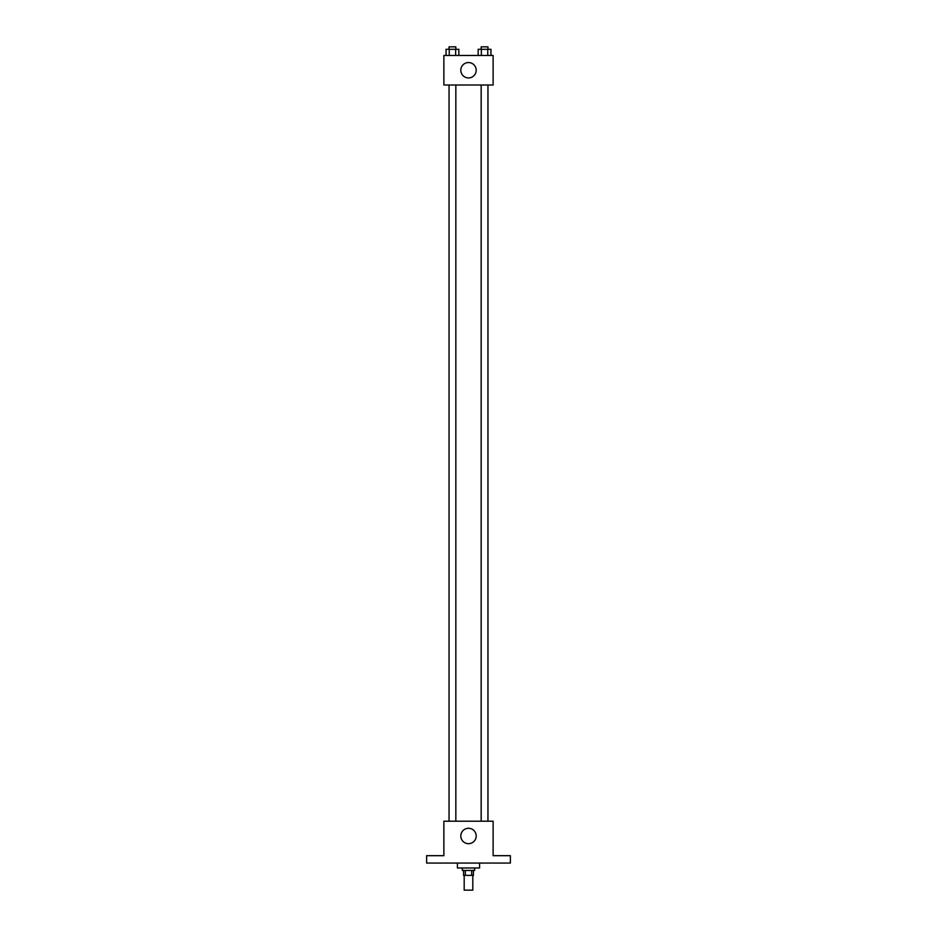 <?xml version="1.0" encoding="UTF-8"?>
<svg xmlns="http://www.w3.org/2000/svg" width="937" height="937" viewBox="0 0 937 937"><rect width="100%" height="100%" fill="white"/><g stroke="black" fill="none" stroke-linecap="round" stroke-linejoin="round"><path stroke-width="1.41" d="M464.19 875.381L464.19 890.15L472.81 890.15L472.81 875.381M471.662 870.45L471.662 875.381L463.581 875.381L463.581 870.45M471.662 875.381L473.419 875.381L473.419 870.45M474.661 867.99L474.661 870.45L462.339 870.45L462.339 867.99M465.338 870.45L465.338 875.381M457.42 863.071L457.42 867.99L479.58 867.99L479.58 863.071M510.36 863.071L426.64 863.071L426.64 855.68L443.88 855.68L443.88 821.21L493.12 821.21L493.12 855.68L510.36 855.68L510.36 863.071M476.195 835.98A7.695 7.695 0 0 1 464.658 842.644A7.695 7.695 0 0 1 464.658 829.315A7.695 7.695 0 0 1 476.195 835.98M481.161 821.21L481.161 85.009M455.839 85.009L455.839 821.21M493.12 85.009L443.88 85.009L443.88 55.47L493.12 55.47L493.12 85.009M476.195 70.24A7.695 7.695 0 0 1 464.658 76.904A7.695 7.695 0 0 1 464.658 63.575A7.695 7.695 0 0 1 476.195 70.24M490.953 55.47L490.953 49.31L478.151 49.31L478.151 55.47M487.755 49.31L487.755 55.47M481.36 49.31L481.36 55.47M481.161 49.31L481.161 46.85L487.954 46.85L487.954 49.31M458.849 55.47L458.849 49.31L446.047 49.31L446.047 55.47M455.64 49.31L455.64 55.47M449.245 49.31L449.245 55.47M449.046 49.31L449.046 46.85L455.839 46.85L455.839 49.31M487.954 821.21L487.954 85.009M449.046 85.009L449.046 821.21"/></g></svg>

